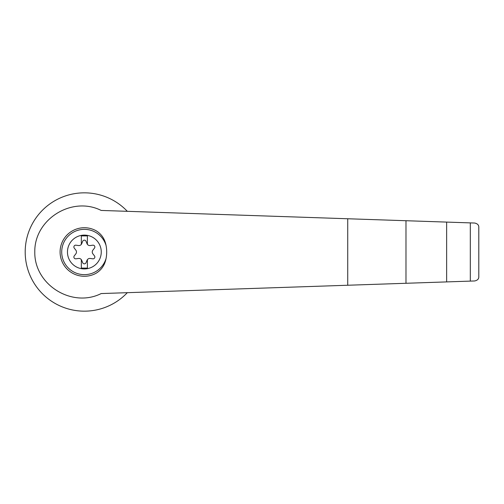 <?xml version="1.0" encoding="UTF-8"?>
<svg xmlns="http://www.w3.org/2000/svg" width="504" height="504" viewBox="0 0 504 504"><rect width="100%" height="100%" fill="white"/><g stroke="black" fill="none" stroke-linecap="round" stroke-linejoin="round"><path stroke-width="0.76" d="M101.178 210.439C71.915 195.709 34.215 219.316 34.789 252C34.215 284.684 71.915 308.291 101.178 293.561L405.978 283.279L405.978 220.721L101.178 210.439M127.323 211.321A59.163 59.163 0 0 0 42.909 209.784A59.163 59.163 0 0 0 42.909 294.216A59.163 59.163 0 0 0 127.323 292.679M405.978 283.279L474.692 280.961C477.502 280.344 478.869 278.933 478.8 276.715L478.8 227.285C478.869 225.067 477.502 223.656 474.692 223.039L405.978 220.721M84.363 235.11A16.89 16.89 0 0 1 100.548 256.845A16.89 16.89 0 0 1 67.549 250.362A16.89 16.89 0 0 1 84.363 235.11M81.333 259.642A3.037 3.037 0 0 0 78.485 258.457L75.947 258.81A1.821 1.821 0 0 1 74.258 255.887L75.833 253.865A3.037 3.037 0 0 0 75.833 250.135L74.258 248.113A1.821 1.821 0 0 1 75.947 245.19L78.485 245.542A3.037 3.037 0 0 0 81.333 244.358L81.333 235.916L87.4 235.916L87.4 244.358A3.037 3.037 0 0 0 90.248 245.542L92.786 245.19A1.821 1.821 0 0 1 94.475 248.113L92.893 250.135A3.037 3.037 0 0 0 92.893 253.865L94.475 255.887A1.821 1.821 0 0 1 92.786 258.81L90.248 258.457A3.037 3.037 0 0 0 87.016 260.322L86.052 262.697A1.821 1.821 0 0 1 82.675 262.697L81.717 260.322A3.037 3.037 0 0 0 81.333 259.642L81.333 268.084L87.4 268.084L87.4 259.642M106.067 258.502C104.845 265.01 101.512 269.936 96.05 273.275A24.274 24.274 0 0 1 60.089 252A24.274 24.274 0 0 1 96.05 230.725C101.512 234.064 104.851 238.991 106.067 245.498A32.729 31.613 90 0 1 106.067 258.502A22.655 22.655 0 0 1 71.19 270.428A22.655 22.655 0 0 1 71.19 233.572A22.655 22.655 0 0 1 106.067 245.498M470.308 281.112L470.308 222.888M446.639 281.906L446.639 222.094M81.333 244.358A3.037 3.037 0 0 0 81.717 243.678L82.675 241.303A1.821 1.821 0 0 1 86.052 241.303L87.016 243.678A3.037 3.037 0 0 0 87.4 244.358M478.8 276.715L478.8 227.285M347.729 285.245L347.729 218.755"/></g></svg>
